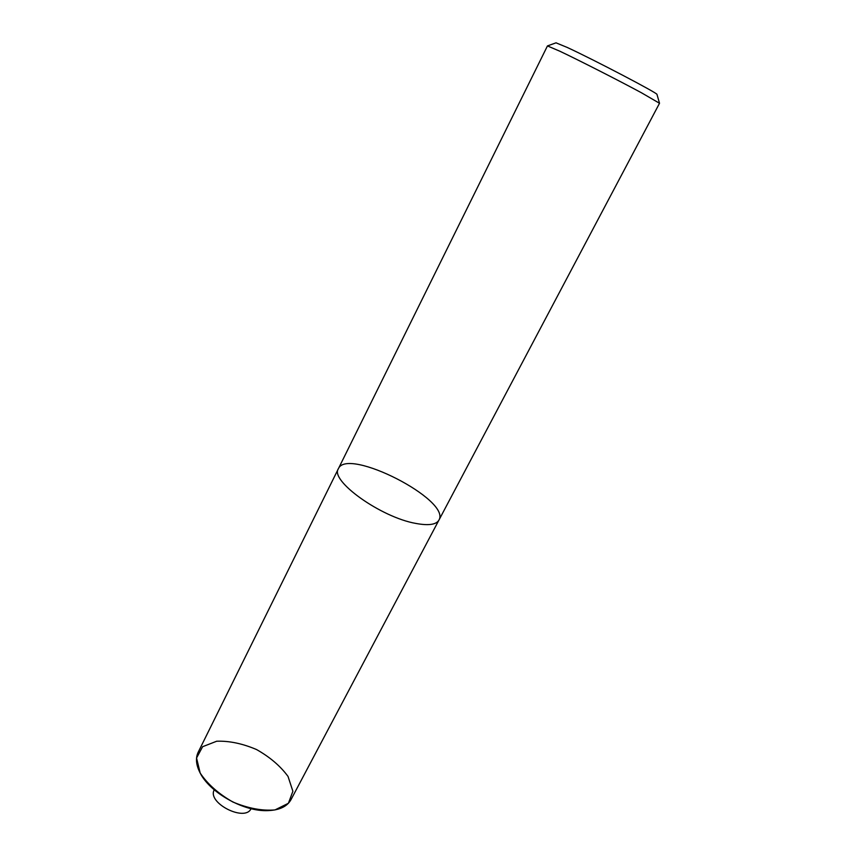 <?xml version="1.0" encoding="UTF-8"?>
<svg xmlns="http://www.w3.org/2000/svg" width="856" height="856" viewBox="0 0 856 856"><rect width="100%" height="100%" fill="white"/><g stroke="black" fill="none" stroke-linecap="round" stroke-linejoin="round"><path stroke-width="1.28" d="M556.025 42.832L567.325 47.487C594.053 59.834 658.243 93.465 656.98 94.417L657.012 94.513M415.941 523.444C380.931 517.441 329.485 480.462 338.409 468.66C347.365 446.885 451.347 500.107 438.935 520.106C436.271 524.664 428.599 525.777 415.941 523.444C380.931 517.441 329.485 480.462 338.409 468.66L547.455 45.924L559.781 51.189C578.485 60.016 618.942 80.603 641.369 92.726L659.516 103.276L438.935 520.106C436.271 524.664 428.599 525.777 415.941 523.444M288.023 776.424L292.891 791.265L288.397 803.281L274.99 809.926C262.171 811.017 248.133 808.374 232.875 802.008C218.451 793.758 207.559 784.107 200.186 773.064L196.559 757.999L202.605 746.71L216.707 741.221C229.226 740.782 242.516 743.564 256.586 749.567C269.94 757.111 280.415 766.067 288.023 776.424M251.065 808.685C244.944 822.327 206.756 802.789 214.246 789.842M338.409 468.66L198.185 752.221C195.371 758.084 196.045 765.029 200.186 773.064C209.72 792.164 241.916 810.739 265.627 810.664C278.425 810.653 286.867 806.994 290.976 799.697L438.935 520.106M556.122 42.8L547.54 45.892M656.98 94.417L659.495 103.18"/></g></svg>
